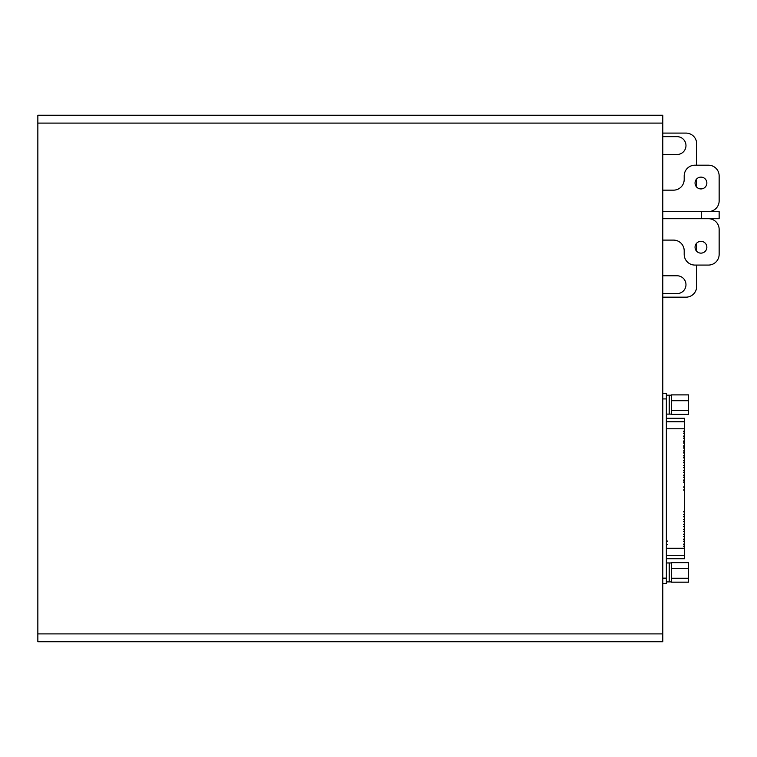 <?xml version="1.0" encoding="UTF-8"?>
<svg xmlns="http://www.w3.org/2000/svg" width="757" height="757" viewBox="0 0 757 757"><rect width="100%" height="100%" fill="white"/><g stroke="black" fill="none" stroke-linecap="round" stroke-linejoin="round"><path stroke-width="1.14" d="M696.677 243.167L696.677 251.296M696.677 178.964L696.677 187.093M662.791 123.098L662.791 115.253L37.85 115.253L37.85 641.747L662.791 641.747L662.791 123.098L37.85 123.098M696.677 265.073L696.677 286.468A10.702 10.702 0 0 1 685.974 297.17L662.791 297.17M662.791 133.09L685.974 133.09A10.702 10.702 0 0 1 696.677 143.792L696.677 165.196M662.791 136.657L677.061 136.657A8.914 8.914 0 0 1 685.974 145.571A8.914 8.914 0 0 1 677.061 154.494L662.791 154.494M662.791 275.766L677.061 275.766A8.914 8.914 0 0 1 685.974 284.689A8.914 8.914 0 0 1 677.061 293.602L662.791 293.602M700.954 177.129A5.895 5.895 0 0 0 695.844 185.976A5.895 5.895 0 0 0 706.063 185.976A5.895 5.895 0 0 0 700.954 177.129M708.448 211.563A10.702 10.702 0 0 0 719.15 200.86L719.15 175.889A10.702 10.702 0 0 0 708.448 165.196L694.898 165.196A10.702 10.702 0 0 0 684.196 175.889L684.196 179.456A10.702 10.702 0 0 1 673.493 190.158L662.791 190.158M700.954 241.332A5.895 5.895 0 0 0 695.844 250.179A5.895 5.895 0 0 0 706.063 250.179A5.895 5.895 0 0 0 700.954 241.332M662.791 240.101L673.493 240.101A10.702 10.702 0 0 1 684.196 250.804L684.196 254.371A10.702 10.702 0 0 0 694.898 265.073L708.448 265.073A10.702 10.702 0 0 0 719.15 254.371L719.15 229.399A10.702 10.702 0 0 0 708.448 218.697M701.313 211.563L701.313 218.697L719.15 218.697L719.15 211.563L662.791 211.563M701.313 218.697L662.791 218.697M662.791 393.574L666.359 393.574L666.359 583.486L662.791 583.486M666.359 418.29L684.546 418.29L684.546 558.77L666.359 558.77M671.478 568.507L688.596 568.507L688.596 562.678L671.478 562.678M688.596 568.507L688.596 578.253L671.478 578.253M671.478 581.896L669.216 581.896L669.216 562.962L671.478 562.962L671.478 582.171L688.596 582.171L688.596 578.253M666.359 581.896L669.216 581.896L669.216 562.962L666.359 562.962M671.478 400.718L688.596 400.718L688.596 394.889L671.478 394.889M688.596 400.718L688.596 410.464L671.478 410.464M671.478 414.107L669.216 414.107L669.216 395.163L671.478 395.163L671.478 414.382L688.596 414.382L688.596 410.464M666.359 414.107L669.216 414.107L669.216 395.163L666.359 395.163M37.85 633.902L662.791 633.902M662.791 398.93L666.359 398.93M662.791 578.14L666.359 578.14M684.546 418.394L666.359 418.394M684.546 421.772L666.359 421.772M684.546 428.793L666.359 428.793M684.546 548.267L666.359 548.267M684.546 555.297L666.359 555.297M684.546 558.666L666.359 558.666M683.476 431.509L684.546 430.44M683.476 441.303L684.546 440.233M683.476 438.095L684.546 439.164M683.476 436.363L684.546 435.294M683.476 433.146L684.546 434.225M683.476 446.1L684.546 445.031M683.476 442.892L684.546 443.962M683.476 455.913L684.546 454.843M683.476 452.695L684.546 453.765M683.476 465.678L684.546 464.609M683.476 462.47L684.546 463.539M683.476 475.424L684.546 474.355M683.476 472.217L684.546 473.286M683.476 482.02L684.546 483.089M683.476 514.76L684.546 513.691M683.476 511.552L684.546 512.621M683.476 524.648L684.546 523.57M683.476 521.431L684.546 522.5M683.476 534.527L684.546 533.458M683.476 531.31L684.546 532.389M683.476 546.119L684.546 547.188M683.476 539.448L684.546 538.378M683.476 536.24L684.546 537.309M683.476 529.569L684.546 528.5M683.476 526.361L684.546 527.43M683.476 519.69L684.546 518.621M683.476 516.482L684.546 517.551M683.476 490.139L684.546 489.069M683.476 486.931L684.546 488M683.476 480.326L684.546 479.257M683.476 477.118L684.546 478.187M683.476 470.627L684.546 469.558M683.476 467.41L684.546 468.488M683.476 460.814L684.546 459.745M683.476 457.607L684.546 458.676M683.476 451.058L684.546 449.989M683.476 447.851L684.546 448.92M667.428 544.406L666.359 545.475M667.428 541.198L666.359 540.129M683.476 544.406L684.546 543.337M683.476 541.198L684.546 542.267"/></g></svg>
